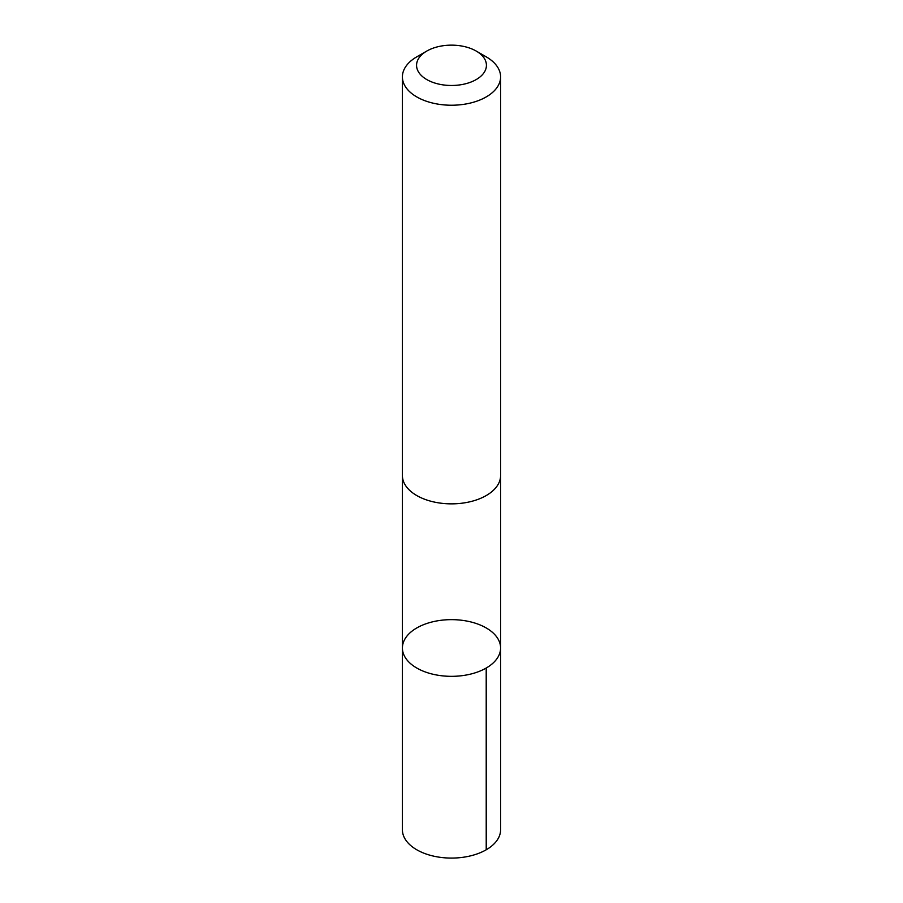 <?xml version="1.0" encoding="UTF-8"?>
<svg xmlns="http://www.w3.org/2000/svg" width="903" height="903" viewBox="0 0 903 903"><rect width="100%" height="100%" fill="white"/><g stroke="black" fill="none" stroke-linecap="round" stroke-linejoin="round"><path stroke-width="1.35" d="M404.013 640.803A49.089 28.343 180 0 1 457.776 619.876A49.089 28.343 180 0 1 500.589 647.993A49.089 28.343 180 0 1 451.5 676.336A49.089 28.343 180 0 1 402.411 647.993A49.089 28.343 180 0 1 404.013 640.803M402.399 829.733A49.101 28.343 0 0 0 445.224 857.85A49.101 28.343 0 0 0 498.998 836.923A49.101 28.343 0 0 0 500.601 829.733L500.589 647.993A49.089 28.343 180 0 1 451.5 676.336A49.089 28.343 180 0 1 402.411 647.993L402.399 829.733M426.803 51.053L416.78 56.844A49.101 28.343 0 0 0 402.399 76.89L402.399 475.52A49.101 28.343 0 0 0 445.224 503.626A49.101 28.343 0 0 0 498.998 482.699A49.101 28.343 0 0 0 500.601 475.52L500.601 76.89A49.101 28.343 0 0 0 486.22 56.844L476.197 51.053A34.924 20.159 0 0 0 426.803 51.053A34.924 20.159 0 0 0 434.117 82.805A34.924 20.159 0 0 0 485.283 70.423A34.924 20.159 0 0 0 476.197 51.053M402.399 76.89A49.101 28.343 0 0 0 445.224 104.996A49.101 28.343 0 0 0 498.998 84.069A49.101 28.343 0 0 0 500.601 76.89M486.209 668.028L486.22 849.779M402.411 476.129L402.411 647.993M500.589 476.129L500.589 647.993"/></g></svg>
